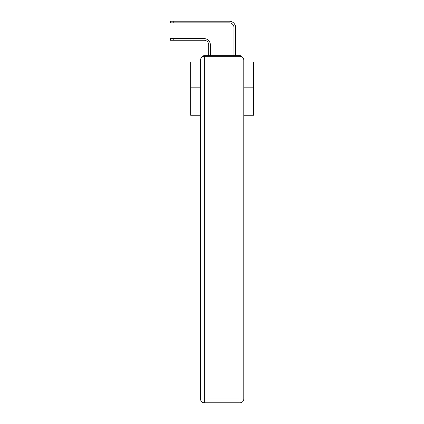 <?xml version="1.0" encoding="UTF-8"?>
<svg xmlns="http://www.w3.org/2000/svg" width="424" height="424" viewBox="0 0 424 424"><rect width="100%" height="100%" fill="white"/><g stroke="black" fill="none" stroke-linecap="round" stroke-linejoin="round"><path stroke-width="0.64" d="M243.784 115.259L253.674 115.259L253.674 62.09L243.784 62.09M200.563 87.164L190.673 87.164L190.673 62.09L200.563 62.09M190.673 87.164L190.673 115.259L200.563 115.259M242.242 57.028A2.518 2.518 0 0 0 240.005 55.661L204.347 55.661A2.518 2.518 0 0 0 202.105 57.028M253.674 87.164L243.784 87.164M204.347 55.661L208.756 55.661L208.756 44.949A4.728 4.728 0 0 0 204.029 40.227A4.728 4.728 0 0 1 208.756 44.949A4.728 4.728 0 0 0 204.029 40.227A4.728 4.728 0 0 1 208.756 44.949A4.728 4.728 0 0 0 204.029 40.227A4.728 4.728 0 0 1 208.756 44.949A4.728 4.728 0 0 0 204.029 40.227A4.728 4.728 0 0 1 208.756 44.949A4.728 4.728 0 0 0 204.029 40.227A4.728 4.728 0 0 1 208.756 44.949A4.728 4.728 0 0 0 204.029 40.227A4.728 4.728 0 0 1 208.756 44.949A4.728 4.728 0 0 0 204.029 40.227A4.728 4.728 0 0 1 208.756 44.949A4.728 4.728 0 0 0 204.029 40.227A4.728 4.728 0 0 1 208.756 44.949A4.728 4.728 0 0 0 204.029 40.227A4.728 4.728 0 0 1 208.756 44.949A4.728 4.728 0 0 0 204.029 40.227A4.728 4.728 0 0 1 208.756 44.949A4.728 4.728 0 0 0 204.029 40.227A4.728 4.728 0 0 1 208.756 44.949A4.728 4.728 0 0 0 204.029 40.227A4.728 4.728 0 0 1 208.756 44.949A4.728 4.728 0 0 0 204.029 40.227A4.728 4.728 0 0 1 208.756 44.949A4.728 4.728 0 0 0 204.029 40.227A4.728 4.728 0 0 1 208.756 44.949A4.728 4.728 0 0 0 204.029 40.227A4.728 4.728 0 0 1 208.756 44.949A4.728 4.728 0 0 0 204.029 40.227A4.728 4.728 0 0 1 208.756 44.949A4.728 4.728 0 0 0 204.029 40.227A4.728 4.728 0 0 1 208.756 44.949A4.728 4.728 0 0 0 204.029 40.227A4.728 4.728 0 0 1 208.756 44.949A4.728 4.728 0 0 0 204.029 40.227A4.728 4.728 0 0 1 208.756 44.949A4.728 4.728 0 0 0 204.029 40.227A4.728 4.728 0 0 1 208.756 44.949A4.728 4.728 0 0 0 204.029 40.227A4.728 4.728 0 0 1 208.756 44.949M210.394 55.661L210.394 44.949L210.394 55.661L210.394 44.949L210.394 55.661L210.394 44.949L210.394 55.661L210.394 44.949L210.394 55.661L210.394 44.949L210.394 55.661L210.394 44.949L210.394 55.661L210.394 44.949L210.394 55.661L210.394 44.949L210.394 55.661L210.394 44.949L210.394 55.661L210.394 44.949L210.394 55.661L210.394 44.949L210.394 55.661L210.394 44.949L210.394 55.661L210.394 44.949L210.394 55.661L210.394 44.949L210.394 55.661L210.394 44.949L210.394 55.661L210.394 44.949L210.394 55.661L210.394 44.949L210.394 55.661L210.394 44.949L210.394 55.661L210.394 44.949L210.394 55.661L210.394 44.949L210.394 55.661L210.394 44.949L210.394 55.661L212.345 55.661M232.002 55.661L233.958 55.661L233.958 27.565A4.728 4.728 0 0 0 229.23 22.838A4.728 4.728 0 0 1 233.958 27.565A4.728 4.728 0 0 0 229.23 22.838A4.728 4.728 0 0 1 233.958 27.565A4.728 4.728 0 0 0 229.23 22.838A4.728 4.728 0 0 1 233.958 27.565A4.728 4.728 0 0 0 229.23 22.838A4.728 4.728 0 0 1 233.958 27.565A4.728 4.728 0 0 0 229.23 22.838A4.728 4.728 0 0 1 233.958 27.565A4.728 4.728 0 0 0 229.23 22.838A4.728 4.728 0 0 1 233.958 27.565A4.728 4.728 0 0 0 229.23 22.838A4.728 4.728 0 0 1 233.958 27.565A4.728 4.728 0 0 0 229.23 22.838A4.728 4.728 0 0 1 233.958 27.565A4.728 4.728 0 0 0 229.23 22.838A4.728 4.728 0 0 1 233.958 27.565A4.728 4.728 0 0 0 229.23 22.838A4.728 4.728 0 0 1 233.958 27.565A4.728 4.728 0 0 0 229.23 22.838A4.728 4.728 0 0 1 233.958 27.565A4.728 4.728 0 0 0 229.23 22.838A4.728 4.728 0 0 1 233.958 27.565A4.728 4.728 0 0 0 229.23 22.838A4.728 4.728 0 0 1 233.958 27.565A4.728 4.728 0 0 0 229.23 22.838A4.728 4.728 0 0 1 233.958 27.565A4.728 4.728 0 0 0 229.23 22.838A4.728 4.728 0 0 1 233.958 27.565A4.728 4.728 0 0 0 229.23 22.838A4.728 4.728 0 0 1 233.958 27.565A4.728 4.728 0 0 0 229.23 22.838A4.728 4.728 0 0 1 233.958 27.565A4.728 4.728 0 0 0 229.23 22.838A4.728 4.728 0 0 1 233.958 27.565A4.728 4.728 0 0 0 229.23 22.838A4.728 4.728 0 0 1 233.958 27.565A4.728 4.728 0 0 0 229.23 22.838A4.728 4.728 0 0 1 233.958 27.565A4.728 4.728 0 0 0 229.23 22.838A4.728 4.728 0 0 1 233.958 27.565M235.596 55.661L235.596 27.565L235.596 55.661L235.596 27.565L235.596 55.661L235.596 27.565L235.596 55.661L235.596 27.565L235.596 55.661L235.596 27.565L235.596 55.661L235.596 27.565L235.596 55.661L235.596 27.565L235.596 55.661L235.596 27.565L235.596 55.661L235.596 27.565L235.596 55.661L235.596 27.565L235.596 55.661L235.596 27.565L235.596 55.661L235.596 27.565L235.596 55.661L235.596 27.565L235.596 55.661L235.596 27.565L235.596 55.661L235.596 27.565L235.596 55.661L235.596 27.565L235.596 55.661L235.596 27.565L235.596 55.661L235.596 27.565L235.596 55.661L235.596 27.565L235.596 55.661L235.596 27.565L235.596 55.661L235.596 27.565L235.596 55.661L240.005 55.661M204.347 56.291L240.005 56.291A3.779 3.779 0 0 1 243.784 60.07L243.784 399.021A3.779 3.779 0 0 1 240.005 402.8L204.347 402.8L204.347 399.021L240.005 399.021L240.005 60.07L204.347 60.07L204.347 399.021L200.563 399.021L200.563 60.07L204.347 60.07L204.347 56.291A3.779 3.779 0 0 0 200.563 60.07A3.779 3.779 0 0 1 204.347 56.291M200.563 399.021A3.779 3.779 0 0 0 204.347 402.8A3.779 3.779 0 0 1 200.563 399.021M170.326 38.589L173.225 38.589L173.225 40.227L170.326 40.227L170.326 38.589M173.225 40.227L204.029 40.227M210.394 44.949A6.365 6.365 0 0 0 204.029 38.589L173.225 38.589M170.326 21.2L173.225 21.2L173.225 22.838L170.326 22.838L170.326 21.2M235.596 27.565A6.365 6.365 0 0 0 229.23 21.2L173.225 21.2M173.225 22.838L229.23 22.838M240.005 402.8A3.779 3.779 0 0 0 243.784 399.021L240.005 399.021L240.005 402.8M243.784 60.07A3.779 3.779 0 0 0 240.005 56.291L240.005 60.07L243.784 60.07"/></g></svg>
